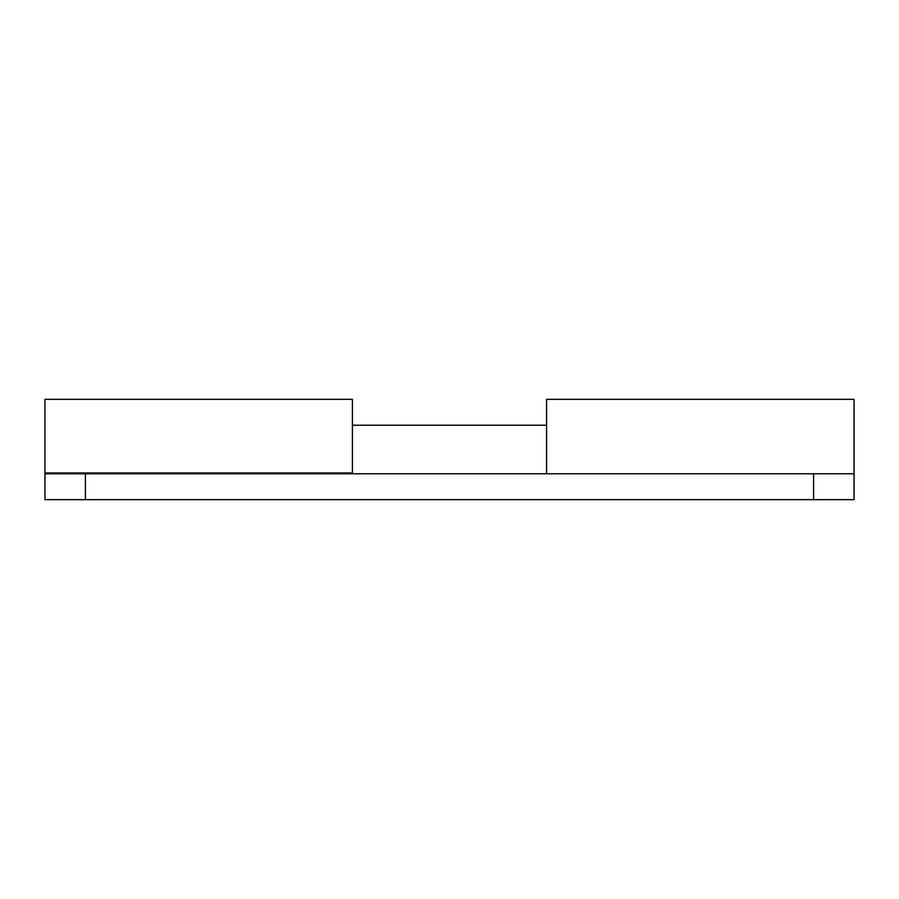 <?xml version="1.0" encoding="UTF-8"?>
<svg xmlns="http://www.w3.org/2000/svg" width="899" height="899" viewBox="0 0 899 899"><rect width="100%" height="100%" fill="white"/><g stroke="black" fill="none" stroke-linecap="round" stroke-linejoin="round"><path stroke-width="1.35" d="M44.95 473.773L85.405 473.773L85.405 499.664L44.95 499.664L44.95 472.964L352.408 472.964L352.408 399.336L44.95 399.336L44.95 472.964M760.768 473.773L708.412 473.773M145.852 473.773L93.496 473.773M813.595 473.773L854.05 473.773L854.05 499.664L813.595 499.664L813.595 473.773L85.405 473.773M85.405 499.664L813.595 499.664M854.05 473.773L854.05 399.336L546.592 399.336L546.592 473.773M352.408 425.227L546.592 425.227"/></g></svg>
